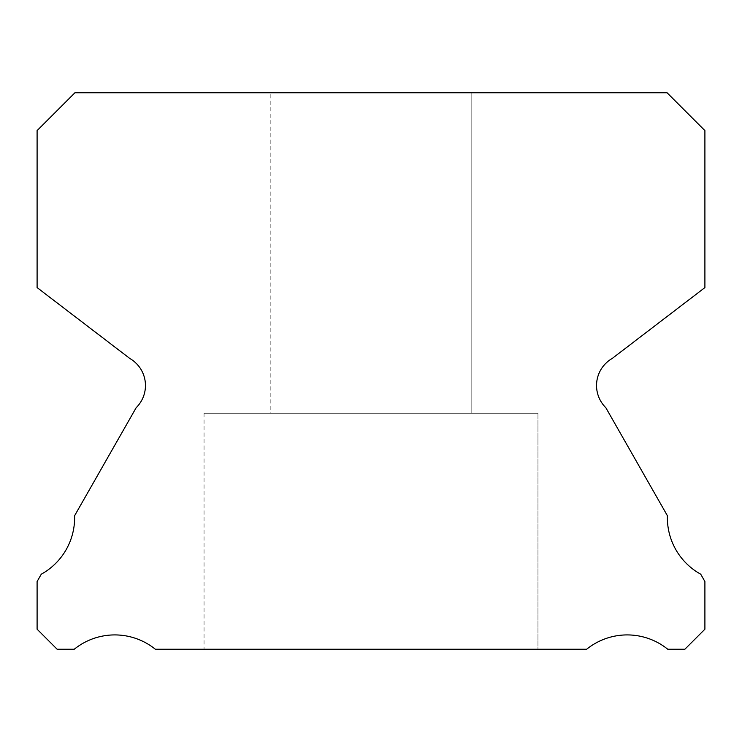 <?xml version="1.0" encoding="UTF-8"?>
<svg xmlns="http://www.w3.org/2000/svg" width="742" height="742" viewBox="0 0 742 742"><rect width="100%" height="100%" fill="white"/><g stroke="black" fill="none" stroke-linecap="round" stroke-linejoin="round"><path stroke-width="0.56" stroke-dasharray="3.71 2.78" d="M270.83 92.75L471.17 92.75L270.83 92.75L471.17 92.75L270.83 92.75L471.17 92.75L270.83 92.75L471.17 92.75L270.83 92.75L471.17 92.75L270.83 92.75L471.17 92.75L270.83 92.75L471.17 92.75L270.83 92.75L471.17 92.75L270.83 92.75L471.17 92.75L270.83 92.75L471.17 92.75L270.83 92.75L471.17 92.75L270.83 92.75L471.17 92.75L270.83 92.75L471.17 92.75L270.83 92.75L471.17 92.75L270.83 92.75L471.17 92.75L270.83 92.75L471.17 92.75L270.83 92.75L471.17 92.75L270.83 92.75L471.17 92.75L270.83 92.75L471.17 92.75L270.83 92.75L471.17 92.75L270.83 92.75L471.17 92.75L270.83 92.75L471.17 92.75L270.83 92.75L471.17 92.75L270.83 92.75L471.17 92.75L270.83 92.75L471.17 92.75L270.83 92.75L471.17 92.75L270.83 92.75L471.17 92.75L270.83 92.75L471.17 92.75L270.83 92.75L471.17 92.75L270.83 92.75L471.17 92.75L270.83 92.75L471.17 92.75L270.83 92.75L471.17 92.75L270.83 92.75L471.17 92.75L270.83 92.75L471.17 92.75L270.83 92.75L471.17 92.75L471.17 413.294L270.83 413.294L471.17 413.294L270.83 413.294L471.17 413.294L270.83 413.294L471.17 413.294L270.83 413.294L471.17 413.294L270.83 413.294L471.17 413.294L270.83 413.294L471.17 413.294L270.83 413.294L471.17 413.294L270.83 413.294L471.17 413.294L270.83 413.294L471.17 413.294L270.83 413.294L471.17 413.294L270.83 413.294L471.17 413.294L270.83 413.294L471.17 413.294L270.83 413.294L471.17 413.294L270.83 413.294L471.17 413.294L270.83 413.294L471.17 413.294L270.83 413.294L471.17 413.294L270.83 413.294L471.17 413.294L270.83 413.294L471.17 413.294L270.83 413.294L471.17 413.294L270.83 413.294L471.17 413.294L270.83 413.294L471.17 413.294L270.83 413.294L471.17 413.294L270.83 413.294L471.17 413.294L270.83 413.294L471.17 413.294L270.83 413.294L471.17 413.294L270.83 413.294L471.17 413.294L270.83 413.294L471.17 413.294L270.83 413.294L471.17 413.294L270.83 413.294L471.17 413.294L270.83 413.294L471.17 413.294L270.83 413.294L471.17 413.294L270.83 413.294L471.17 413.294L270.83 413.294L471.17 413.294L270.83 413.294L471.17 413.294L270.83 413.294L471.17 413.294L471.17 92.75L270.83 92.75L270.83 413.294M471.17 92.75L471.17 413.294M537.95 413.294L204.05 413.294L537.95 413.294L204.05 413.294L537.95 413.294L204.05 413.294L537.95 413.294L204.05 413.294L537.95 413.294L204.05 413.294L537.95 413.294L204.05 413.294L537.95 413.294L204.05 413.294L537.95 413.294L204.05 413.294L537.95 413.294L204.05 413.294L537.95 413.294L204.05 413.294L537.95 413.294L204.05 413.294L537.95 413.294L204.05 413.294L537.95 413.294L204.05 413.294L537.95 413.294L204.05 413.294L537.95 413.294L204.05 413.294L537.95 413.294L204.05 413.294L537.95 413.294L204.05 413.294L537.95 413.294L204.05 413.294L537.95 413.294L204.05 413.294L537.95 413.294L204.05 413.294L537.95 413.294L204.05 413.294L537.95 413.294L204.05 413.294L537.95 413.294L204.05 413.294L537.95 413.294L204.05 413.294L537.95 413.294L204.05 413.294L537.95 413.294L204.05 413.294L537.95 413.294L204.05 413.294L537.95 413.294L204.05 413.294L537.95 413.294L204.05 413.294L537.95 413.294L204.05 413.294L537.95 413.294L204.05 413.294L537.95 413.294L204.05 413.294L537.95 413.294L204.05 413.294L537.95 413.294L204.05 413.294L537.95 413.294L204.05 413.294L537.95 413.294L537.95 649.25L204.05 649.25L537.95 649.25L204.05 649.25L537.95 649.25L204.05 649.25L537.95 649.25L204.05 649.25L537.95 649.25L204.05 649.25L537.95 649.25L204.05 649.25L537.95 649.25L204.05 649.25L537.95 649.25L204.05 649.25L537.95 649.25L204.05 649.25L537.95 649.25L204.05 649.25L537.95 649.25L204.05 649.25L537.95 649.25L204.05 649.25L537.95 649.25L204.05 649.25L537.95 649.25L204.05 649.25L537.95 649.25L204.05 649.25L537.95 649.25L204.05 649.25L537.95 649.25L204.05 649.25L537.95 649.25L204.05 649.25L537.95 649.25L204.05 649.25L537.95 649.25L204.05 649.25L537.95 649.25L204.05 649.25L537.95 649.25L204.05 649.25L537.95 649.25L204.05 649.25L537.95 649.25L204.05 649.25L537.95 649.25L204.05 649.25L537.95 649.25L204.05 649.25L537.95 649.25L204.05 649.25L537.95 649.25L204.05 649.25L537.95 649.25L204.05 649.25L537.95 649.25L204.05 649.25L537.95 649.25L204.05 649.25L537.95 649.25L204.05 649.25L537.95 649.25L204.05 649.25L537.95 649.25L204.05 649.25L537.95 649.25L204.05 649.25L537.95 649.25L537.95 413.294L537.95 649.25M204.05 413.294L204.05 649.25M596.54 385.515A31.164 31.164 0 0 0 605.834 407.71L667.401 515.736A64.554 64.554 0 0 0 700.726 574.206L704.9 581.533L704.9 629.216L684.866 649.25L667.772 649.25A64.554 64.554 0 0 0 586.653 649.25L155.347 649.25A64.554 64.554 0 0 0 74.228 649.25L57.134 649.25L37.1 629.216L37.1 581.533L41.274 574.206A64.554 64.554 0 0 0 74.599 515.736L136.166 407.71A31.164 31.164 0 0 0 129.878 358.525L37.1 287.599L37.1 130.592L74.942 92.75L667.058 92.75L704.9 130.592L704.9 287.599L612.122 358.525A31.164 31.164 0 0 0 596.54 385.515"/><path stroke-width="1.11" d="M605.834 407.71A31.164 31.164 0 0 1 612.122 358.525L704.9 287.599L704.9 130.592L667.058 92.75L74.942 92.75L37.1 130.592L37.1 287.599L129.878 358.525A31.164 31.164 0 0 1 136.166 407.71L74.599 515.736A64.554 64.554 0 0 1 41.274 574.206L37.1 581.533L37.1 629.216L57.134 649.25L74.228 649.25A64.554 64.554 0 0 1 155.347 649.25L586.653 649.25A64.554 64.554 0 0 1 667.772 649.25L684.866 649.25L704.9 629.216L704.9 581.533L700.726 574.206A64.554 64.554 0 0 1 667.401 515.736L605.834 407.71"/></g></svg>
